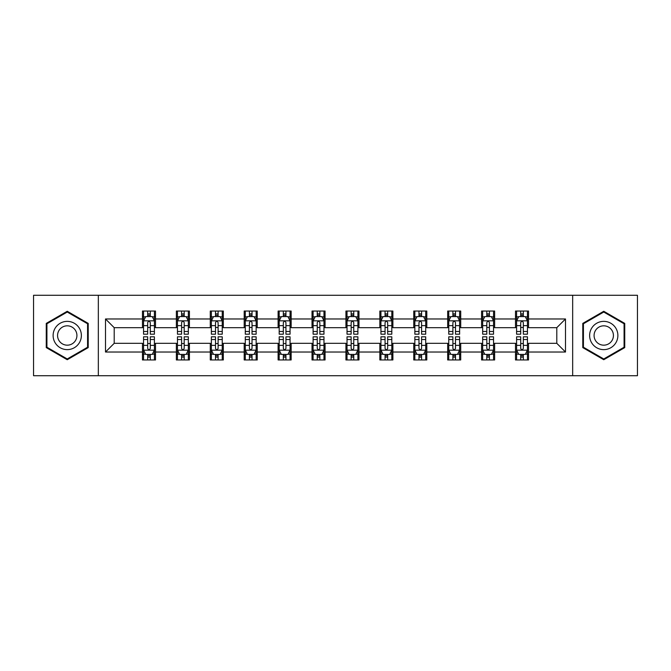 <?xml version="1.0" encoding="UTF-8"?>
<svg xmlns="http://www.w3.org/2000/svg" width="671" height="671" viewBox="0 0 671 671"><rect width="100%" height="100%" fill="white"/><g stroke="black" fill="none" stroke-linecap="round" stroke-linejoin="round"><path stroke-width="1.01" d="M572.665 375.718L637.45 375.718L637.45 295.282L572.665 295.282L572.665 375.718L98.335 375.718L98.335 295.282L33.55 295.282L33.55 375.718L98.335 375.718M572.665 295.282L98.335 295.282M528.538 318.977L528.538 311.042L515.496 311.042L515.496 318.977L494.628 318.977L494.628 311.042L481.585 311.042L481.585 318.977L460.717 318.977L460.717 311.042L447.674 311.042L447.674 318.977L426.806 318.977L426.806 311.042L413.755 311.042L413.755 318.977L392.887 318.977L392.887 311.042L379.845 311.042L379.845 318.977L358.977 318.977L358.977 311.042L345.934 311.042L345.934 318.977L325.066 318.977L325.066 311.042L312.023 311.042L312.023 318.977L291.155 318.977L291.155 311.042L278.113 311.042L278.113 318.977L257.245 318.977L257.245 311.042L244.194 311.042L244.194 318.977L223.326 318.977L223.326 311.042L210.283 311.042L210.283 318.977L189.415 318.977L189.415 311.042L176.372 311.042L176.372 318.977L155.504 318.977L155.504 311.042L142.462 311.042L142.462 318.977L105.506 318.977L105.506 352.023L114.204 343.326L142.462 343.326L142.462 359.958L155.504 359.958L155.504 343.326L176.372 343.326L176.372 359.958L189.415 359.958L189.415 343.326L210.283 343.326L210.283 359.958L223.326 359.958L223.326 343.326L244.194 343.326L244.194 359.958L257.245 359.958L257.245 343.326L278.113 343.326L278.113 359.958L291.155 359.958L291.155 343.326L312.023 343.326L312.023 359.958L325.066 359.958L325.066 343.326L345.934 343.326L345.934 359.958L358.977 359.958L358.977 343.326L379.845 343.326L379.845 359.958L392.887 359.958L392.887 343.326L413.755 343.326L413.755 359.958L426.806 359.958L426.806 343.326L447.674 343.326L447.674 359.958L460.717 359.958L460.717 343.326L481.585 343.326L481.585 359.958L494.628 359.958L494.628 343.326L515.496 343.326L515.496 359.958L528.538 359.958L528.538 343.326L556.796 343.326L556.796 327.674L528.538 327.674L528.538 318.977L565.494 318.977L565.494 352.023L528.538 352.023M515.496 352.023L494.628 352.023M481.585 352.023L460.717 352.023M447.674 352.023L426.806 352.023M413.755 352.023L392.887 352.023M379.845 352.023L358.977 352.023M345.934 352.023L325.066 352.023M312.023 352.023L291.155 352.023M278.113 352.023L257.245 352.023M244.194 352.023L223.326 352.023M210.283 352.023L189.415 352.023M176.372 352.023L155.504 352.023M142.462 352.023L105.506 352.023M515.496 318.977L515.496 327.674L494.628 327.674L494.628 318.977M481.585 318.977L481.585 327.674L460.717 327.674L460.717 318.977M447.674 318.977L447.674 327.674L426.806 327.674L426.806 318.977M413.755 318.977L413.755 327.674L392.887 327.674L392.887 318.977M379.845 318.977L379.845 327.674L358.977 327.674L358.977 318.977M345.934 318.977L345.934 327.674L325.066 327.674L325.066 318.977M312.023 318.977L312.023 327.674L291.155 327.674L291.155 318.977M278.113 318.977L278.113 327.674L257.245 327.674L257.245 318.977M244.194 318.977L244.194 327.674L223.326 327.674L223.326 318.977M210.283 318.977L210.283 327.674L189.415 327.674L189.415 318.977M176.372 318.977L176.372 327.674L155.504 327.674L155.504 318.977M142.462 318.977L142.462 327.674L114.204 327.674L105.506 318.977M114.204 327.674L114.204 343.326M565.494 352.023L556.796 343.326M556.796 327.674L565.494 318.977M142.462 316.477L143.544 316.477M147.679 316.477L150.287 316.477M154.414 316.477L155.504 316.477M142.462 327.456L143.544 327.456M147.679 327.456L150.287 327.456M154.414 327.456L155.504 327.456M142.462 343.544L143.544 343.544M147.679 343.544L150.287 343.544M154.414 343.544L155.504 343.544M142.462 354.523L143.544 354.523M147.679 354.523L150.287 354.523M154.414 354.523L155.504 354.523M176.372 343.544L177.463 343.544M181.589 343.544L184.198 343.544M188.333 343.544L189.415 343.544M176.372 354.523L177.463 354.523M181.589 354.523L184.198 354.523M188.333 354.523L189.415 354.523M176.372 316.477L177.463 316.477M181.589 316.477L184.198 316.477M188.333 316.477L189.415 316.477M176.372 327.456L177.463 327.456M181.589 327.456L184.198 327.456M188.333 327.456L189.415 327.456M210.283 343.544L211.373 343.544M215.5 343.544L218.109 343.544M222.244 343.544L223.326 343.544M210.283 354.523L211.373 354.523M215.5 354.523L218.109 354.523M222.244 354.523L223.326 354.523M210.283 316.477L211.373 316.477M215.5 316.477L218.109 316.477M222.244 316.477L223.326 316.477M210.283 327.456L211.373 327.456M215.5 327.456L218.109 327.456M222.244 327.456L223.326 327.456M244.194 343.544L245.284 343.544M249.419 343.544L252.028 343.544M256.154 343.544L257.245 343.544M244.194 354.523L245.284 354.523M249.419 354.523L252.028 354.523M256.154 354.523L257.245 354.523M244.194 316.477L245.284 316.477M249.419 316.477L252.028 316.477M256.154 316.477L257.245 316.477M244.194 327.456L245.284 327.456M249.419 327.456L252.028 327.456M256.154 327.456L257.245 327.456M278.113 343.544L279.195 343.544M283.33 343.544L285.938 343.544M290.065 343.544L291.155 343.544M278.113 354.523L279.195 354.523M283.33 354.523L285.938 354.523M290.065 354.523L291.155 354.523M278.113 316.477L279.195 316.477M283.33 316.477L285.938 316.477M290.065 316.477L291.155 316.477M278.113 327.456L279.195 327.456M283.33 327.456L285.938 327.456M290.065 327.456L291.155 327.456M312.023 343.544L313.105 343.544M317.24 343.544L319.849 343.544M323.976 343.544L325.066 343.544M312.023 354.523L313.105 354.523M317.24 354.523L319.849 354.523M323.976 354.523L325.066 354.523M312.023 316.477L313.105 316.477M317.24 316.477L319.849 316.477M323.976 316.477L325.066 316.477M312.023 327.456L313.105 327.456M317.24 327.456L319.849 327.456M323.976 327.456L325.066 327.456M345.934 343.544L347.024 343.544M351.151 343.544L353.76 343.544M357.895 343.544L358.977 343.544M345.934 354.523L347.024 354.523M351.151 354.523L353.76 354.523M357.895 354.523L358.977 354.523M345.934 316.477L347.024 316.477M351.151 316.477L353.76 316.477M357.895 316.477L358.977 316.477M345.934 327.456L347.024 327.456M351.151 327.456L353.76 327.456M357.895 327.456L358.977 327.456M379.845 343.544L380.935 343.544M385.062 343.544L387.67 343.544M391.805 343.544L392.887 343.544M379.845 354.523L380.935 354.523M385.062 354.523L387.67 354.523M391.805 354.523L392.887 354.523M379.845 316.477L380.935 316.477M385.062 316.477L387.67 316.477M391.805 316.477L392.887 316.477M379.845 327.456L380.935 327.456M385.062 327.456L387.67 327.456M391.805 327.456L392.887 327.456M413.755 343.544L414.846 343.544M418.972 343.544L421.581 343.544M425.716 343.544L426.806 343.544M413.755 354.523L414.846 354.523M418.972 354.523L421.581 354.523M425.716 354.523L426.806 354.523M413.755 316.477L414.846 316.477M418.972 316.477L421.581 316.477M425.716 316.477L426.806 316.477M413.755 327.456L414.846 327.456M418.972 327.456L421.581 327.456M425.716 327.456L426.806 327.456M447.674 343.544L448.756 343.544M452.891 343.544L455.5 343.544M459.627 343.544L460.717 343.544M447.674 354.523L448.756 354.523M452.891 354.523L455.5 354.523M459.627 354.523L460.717 354.523M447.674 316.477L448.756 316.477M452.891 316.477L455.5 316.477M459.627 316.477L460.717 316.477M447.674 327.456L448.756 327.456M452.891 327.456L455.5 327.456M459.627 327.456L460.717 327.456M481.585 343.544L482.667 343.544M486.802 343.544L489.411 343.544M493.537 343.544L494.628 343.544M481.585 354.523L482.667 354.523M486.802 354.523L489.411 354.523M493.537 354.523L494.628 354.523M481.585 316.477L482.667 316.477M486.802 316.477L489.411 316.477M493.537 316.477L494.628 316.477M481.585 327.456L482.667 327.456M486.802 327.456L489.411 327.456M493.537 327.456L494.628 327.456M515.496 343.544L516.586 343.544M520.713 343.544L523.321 343.544M527.456 343.544L528.538 343.544M515.496 354.523L516.586 354.523M520.713 354.523L523.321 354.523M527.456 354.523L528.538 354.523M515.496 316.477L516.586 316.477M520.713 316.477L523.321 316.477M527.456 316.477L528.538 316.477M515.496 327.456L516.586 327.456M520.713 327.456L523.321 327.456M527.456 327.456L528.538 327.456M67.243 359.723L88.22 347.612L88.22 323.388L67.243 311.277L46.265 323.388L46.265 347.612L67.243 359.723M624.735 323.388L603.757 311.277L582.78 323.388L582.78 347.612L603.757 359.723L624.735 347.612L624.735 323.388M150.287 313.869L147.679 313.869M154.414 331.474L150.287 331.474L150.287 334.192L154.414 334.192L154.414 320.931L152.242 316.586L145.724 316.586L143.544 320.931L143.544 334.192L147.679 334.192L147.679 331.474L143.544 331.474M143.544 320.931L143.544 311.042M154.414 320.931L154.414 311.042M147.679 316.586L147.679 311.042M150.287 311.042L150.287 316.586M150.287 331.474L150.287 322.566C149.415 320.889 148.551 320.889 147.679 322.566L147.679 331.474M147.679 357.131L150.287 357.131M143.544 339.526L147.679 339.526L147.679 336.808L143.544 336.808L143.544 350.069L145.724 354.414L152.242 354.414L154.414 350.069L154.414 336.808L150.287 336.808L150.287 339.526L154.414 339.526M154.414 350.069L154.414 359.958M143.544 350.069L143.544 359.958M150.287 354.414L150.287 359.958M147.679 359.958L147.679 354.414M147.679 339.526L147.679 348.434C148.543 350.111 149.415 350.111 150.287 348.434L150.287 339.526M79.48 342.562A14.133 14.133 0 0 0 74.313 323.263A14.133 14.133 0 0 0 55.005 328.438A14.133 14.133 0 0 0 60.18 347.737A14.133 14.133 0 0 0 79.48 342.562M75.622 340.34A9.671 9.671 0 0 0 72.082 327.121A9.671 9.671 0 0 0 58.863 330.66A9.671 9.671 0 0 0 62.411 343.879A9.671 9.671 0 0 0 75.622 340.34M46.92 347.234L46.92 323.766L67.243 312.032L87.574 323.766L87.574 347.234L67.243 358.968L46.92 347.234M603.757 321.367A14.133 14.133 0 0 0 589.624 335.5A14.133 14.133 0 0 0 603.757 349.633A14.133 14.133 0 0 0 617.882 335.5A14.133 14.133 0 0 0 603.757 321.367M603.757 325.829A9.671 9.671 0 0 0 594.078 335.5A9.671 9.671 0 0 0 603.757 345.171A9.671 9.671 0 0 0 613.428 335.5A9.671 9.671 0 0 0 603.757 325.829M624.08 347.234L603.757 358.968L583.426 347.234L583.426 323.766L603.757 312.032L624.08 323.766L624.08 347.234M184.198 313.869L181.589 313.869M188.333 331.474L184.198 331.474L184.198 334.192L188.333 334.192L188.333 320.931L186.152 316.586L179.635 316.586L177.463 320.931L177.463 334.192L181.589 334.192L181.589 331.474L177.463 331.474M177.463 320.931L177.463 311.042M188.333 320.931L188.333 311.042M181.589 316.586L181.589 311.042M184.198 311.042L184.198 316.586M184.198 331.474L184.198 322.566C183.334 320.889 182.462 320.889 181.589 322.566L181.589 331.474M218.109 313.869L215.5 313.869M222.244 331.474L218.109 331.474L218.109 334.192L222.244 334.192L222.244 320.931L220.071 316.586L213.546 316.586L211.373 320.931L211.373 334.192L215.5 334.192L215.5 331.474L211.373 331.474M211.373 320.931L211.373 311.042M222.244 320.931L222.244 311.042M215.5 316.586L215.5 311.042M218.109 311.042L218.109 316.586M218.109 331.474L218.109 322.566C217.245 320.889 216.372 320.889 215.5 322.566L215.5 331.474M181.589 357.131L184.198 357.131M177.463 339.526L181.589 339.526L181.589 336.808L177.463 336.808L177.463 350.069L179.635 354.414L186.152 354.414L188.333 350.069L188.333 336.808L184.198 336.808L184.198 339.526L188.333 339.526M188.333 350.069L188.333 359.958M177.463 350.069L177.463 359.958M184.198 354.414L184.198 359.958M181.589 359.958L181.589 354.414M181.589 339.526L181.589 348.434C182.462 350.111 183.326 350.111 184.198 348.434L184.198 339.526M215.5 357.131L218.109 357.131M211.373 339.526L215.5 339.526L215.5 336.808L211.373 336.808L211.373 350.069L213.546 354.414L220.071 354.414L222.244 350.069L222.244 336.808L218.109 336.808L218.109 339.526L222.244 339.526M222.244 350.069L222.244 359.958M211.373 350.069L211.373 359.958M218.109 354.414L218.109 359.958M215.5 359.958L215.5 354.414M215.5 339.526L215.5 348.434C216.372 350.111 217.245 350.111 218.109 348.434L218.109 339.526M252.028 313.869L249.419 313.869M256.154 331.474L252.028 331.474L252.028 334.192L256.154 334.192L256.154 320.931L253.982 316.586L247.456 316.586L245.284 320.931L245.284 334.192L249.419 334.192L249.419 331.474L245.284 331.474M245.284 320.931L245.284 311.042M256.154 320.931L256.154 311.042M249.419 316.586L249.419 311.042M252.028 311.042L252.028 316.586M252.028 331.474L252.028 322.566C251.155 320.889 250.283 320.889 249.419 322.566L249.419 331.474M285.938 313.869L283.33 313.869M290.065 331.474L285.938 331.474L285.938 334.192L290.065 334.192L290.065 320.931L287.893 316.586L281.367 316.586L279.195 320.931L279.195 334.192L283.33 334.192L283.33 331.474L279.195 331.474M279.195 320.931L279.195 311.042M290.065 320.931L290.065 311.042M283.33 316.586L283.33 311.042M285.938 311.042L285.938 316.586M285.938 331.474L285.938 322.566C285.066 320.889 284.202 320.889 283.33 322.566L283.33 331.474M319.849 313.869L317.24 313.869M323.976 331.474L319.849 331.474L319.849 334.192L323.976 334.192L323.976 320.931L321.803 316.586L315.286 316.586L313.105 320.931L313.105 334.192L317.24 334.192L317.24 331.474L313.105 331.474M313.105 320.931L313.105 311.042M323.976 320.931L323.976 311.042M317.24 316.586L317.24 311.042M319.849 311.042L319.849 316.586M319.849 331.474L319.849 322.566C318.977 320.889 318.113 320.889 317.24 322.566L317.24 331.474M249.419 357.131L252.028 357.131M245.284 339.526L249.419 339.526L249.419 336.808L245.284 336.808L245.284 350.069L247.456 354.414L253.982 354.414L256.154 350.069L256.154 336.808L252.028 336.808L252.028 339.526L256.154 339.526M256.154 350.069L256.154 359.958M245.284 350.069L245.284 359.958M252.028 354.414L252.028 359.958M249.419 359.958L249.419 354.414M249.419 339.526L249.419 348.434C250.283 350.111 251.155 350.111 252.028 348.434L252.028 339.526M283.33 357.131L285.938 357.131M279.195 339.526L283.33 339.526L283.33 336.808L279.195 336.808L279.195 350.069L281.367 354.414L287.893 354.414L290.065 350.069L290.065 336.808L285.938 336.808L285.938 339.526L290.065 339.526M290.065 350.069L290.065 359.958M279.195 350.069L279.195 359.958M285.938 354.414L285.938 359.958M283.33 359.958L283.33 354.414M283.33 339.526L283.33 348.434C284.194 350.111 285.066 350.111 285.938 348.434L285.938 339.526M317.24 357.131L319.849 357.131M313.105 339.526L317.24 339.526L317.24 336.808L313.105 336.808L313.105 350.069L315.286 354.414L321.803 354.414L323.976 350.069L323.976 336.808L319.849 336.808L319.849 339.526L323.976 339.526M323.976 350.069L323.976 359.958M313.105 350.069L313.105 359.958M319.849 354.414L319.849 359.958M317.24 359.958L317.24 354.414M317.24 339.526L317.24 348.434C318.104 350.111 318.977 350.111 319.849 348.434L319.849 339.526M351.151 357.131L353.76 357.131M347.024 339.526L351.151 339.526L351.151 336.808L347.024 336.808L347.024 350.069L349.197 354.414L355.714 354.414L357.895 350.069L357.895 336.808L353.76 336.808L353.76 339.526L357.895 339.526M357.895 350.069L357.895 359.958M347.024 350.069L347.024 359.958M353.76 354.414L353.76 359.958M351.151 359.958L351.151 354.414M351.151 339.526L351.151 348.434C352.023 350.111 352.887 350.111 353.76 348.434L353.76 339.526M385.062 357.131L387.67 357.131M380.935 339.526L385.062 339.526L385.062 336.808L380.935 336.808L380.935 350.069L383.107 354.414L389.633 354.414L391.805 350.069L391.805 336.808L387.67 336.808L387.67 339.526L391.805 339.526M391.805 350.069L391.805 359.958M380.935 350.069L380.935 359.958M387.67 354.414L387.67 359.958M385.062 359.958L385.062 354.414M385.062 339.526L385.062 348.434C385.934 350.111 386.798 350.111 387.67 348.434L387.67 339.526M418.972 357.131L421.581 357.131M414.846 339.526L418.972 339.526L418.972 336.808L414.846 336.808L414.846 350.069L417.018 354.414L423.544 354.414L425.716 350.069L425.716 336.808L421.581 336.808L421.581 339.526L425.716 339.526M425.716 350.069L425.716 359.958M414.846 350.069L414.846 359.958M421.581 354.414L421.581 359.958M418.972 359.958L418.972 354.414M418.972 339.526L418.972 348.434C419.845 350.111 420.717 350.111 421.581 348.434L421.581 339.526M452.891 357.131L455.5 357.131M448.756 339.526L452.891 339.526L452.891 336.808L448.756 336.808L448.756 350.069L450.929 354.414L457.454 354.414L459.627 350.069L459.627 336.808L455.5 336.808L455.5 339.526L459.627 339.526M459.627 350.069L459.627 359.958M448.756 350.069L448.756 359.958M455.5 354.414L455.5 359.958M452.891 359.958L452.891 354.414M452.891 339.526L452.891 348.434C453.755 350.111 454.628 350.111 455.5 348.434L455.5 339.526M486.802 357.131L489.411 357.131M482.667 339.526L486.802 339.526L486.802 336.808L482.667 336.808L482.667 350.069L484.848 354.414L491.365 354.414L493.537 350.069L493.537 336.808L489.411 336.808L489.411 339.526L493.537 339.526M493.537 350.069L493.537 359.958M482.667 350.069L482.667 359.958M489.411 354.414L489.411 359.958M486.802 359.958L486.802 354.414M486.802 339.526L486.802 348.434C487.666 350.111 488.538 350.111 489.411 348.434L489.411 339.526M520.713 357.131L523.321 357.131M516.586 339.526L520.713 339.526L520.713 336.808L516.586 336.808L516.586 350.069L518.758 354.414L525.276 354.414L527.456 350.069L527.456 336.808L523.321 336.808L523.321 339.526L527.456 339.526M527.456 350.069L527.456 359.958M516.586 350.069L516.586 359.958M523.321 354.414L523.321 359.958M520.713 359.958L520.713 354.414M520.713 339.526L520.713 348.434C521.585 350.111 522.449 350.111 523.321 348.434L523.321 339.526M353.76 313.869L351.151 313.869M357.895 331.474L353.76 331.474L353.76 334.192L357.895 334.192L357.895 320.931L355.714 316.586L349.197 316.586L347.024 320.931L347.024 334.192L351.151 334.192L351.151 331.474L347.024 331.474M347.024 320.931L347.024 311.042M357.895 320.931L357.895 311.042M351.151 316.586L351.151 311.042M353.76 311.042L353.76 316.586M353.76 331.474L353.76 322.566C352.896 320.889 352.023 320.889 351.151 322.566L351.151 331.474M387.67 313.869L385.062 313.869M391.805 331.474L387.67 331.474L387.67 334.192L391.805 334.192L391.805 320.931L389.633 316.586L383.107 316.586L380.935 320.931L380.935 334.192L385.062 334.192L385.062 331.474L380.935 331.474M380.935 320.931L380.935 311.042M391.805 320.931L391.805 311.042M385.062 316.586L385.062 311.042M387.67 311.042L387.67 316.586M387.67 331.474L387.67 322.566C386.806 320.889 385.934 320.889 385.062 322.566L385.062 331.474M421.581 313.869L418.972 313.869M425.716 331.474L421.581 331.474L421.581 334.192L425.716 334.192L425.716 320.931L423.544 316.586L417.018 316.586L414.846 320.931L414.846 334.192L418.972 334.192L418.972 331.474L414.846 331.474M414.846 320.931L414.846 311.042M425.716 320.931L425.716 311.042M418.972 316.586L418.972 311.042M421.581 311.042L421.581 316.586M421.581 331.474L421.581 322.566C420.717 320.889 419.845 320.889 418.972 322.566L418.972 331.474M455.5 313.869L452.891 313.869M459.627 331.474L455.5 331.474L455.5 334.192L459.627 334.192L459.627 320.931L457.454 316.586L450.929 316.586L448.756 320.931L448.756 334.192L452.891 334.192L452.891 331.474L448.756 331.474M448.756 320.931L448.756 311.042M459.627 320.931L459.627 311.042M452.891 316.586L452.891 311.042M455.5 311.042L455.5 316.586M455.5 331.474L455.5 322.566C454.628 320.889 453.755 320.889 452.891 322.566L452.891 331.474M489.411 313.869L486.802 313.869M493.537 331.474L489.411 331.474L489.411 334.192L493.537 334.192L493.537 320.931L491.365 316.586L484.848 316.586L482.667 320.931L482.667 334.192L486.802 334.192L486.802 331.474L482.667 331.474M482.667 320.931L482.667 311.042M493.537 320.931L493.537 311.042M486.802 316.586L486.802 311.042M489.411 311.042L489.411 316.586M489.411 331.474L489.411 322.566C488.538 320.889 487.674 320.889 486.802 322.566L486.802 331.474M523.321 313.869L520.713 313.869M527.456 331.474L523.321 331.474L523.321 334.192L527.456 334.192L527.456 320.931L525.276 316.586L518.758 316.586L516.586 320.931L516.586 334.192L520.713 334.192L520.713 331.474L516.586 331.474M516.586 320.931L516.586 311.042M527.456 320.931L527.456 311.042M520.713 316.586L520.713 311.042M523.321 311.042L523.321 316.586M523.321 331.474L523.321 322.566C522.457 320.889 521.585 320.889 520.713 322.566L520.713 331.474M154.364 320.83L143.602 320.83M143.544 316.846L145.59 316.846M152.376 316.846L154.414 316.846M147.679 325.645L143.544 325.645M154.414 325.645L150.287 325.645M150.287 315.253L147.679 315.253M143.602 350.17L154.364 350.17M154.414 354.154L152.376 354.154M145.59 354.154L143.544 354.154M150.287 345.355L154.414 345.355M143.544 345.355L147.679 345.355M147.679 355.747L150.287 355.747M188.274 320.83L177.513 320.83M177.463 316.846L179.501 316.846M186.286 316.846L188.333 316.846M181.589 325.645L177.463 325.645M188.333 325.645L184.198 325.645M184.198 315.253L181.589 315.253M222.185 320.83L211.424 320.83M211.373 316.846L213.412 316.846M220.197 316.846L222.244 316.846M215.5 325.645L211.373 325.645M222.244 325.645L218.109 325.645M218.109 315.253L215.5 315.253M177.513 350.17L188.274 350.17M188.333 354.154L186.286 354.154M179.501 354.154L177.463 354.154M184.198 345.355L188.333 345.355M177.463 345.355L181.589 345.355M181.589 355.747L184.198 355.747M211.424 350.17L222.185 350.17M222.244 354.154L220.197 354.154M213.412 354.154L211.373 354.154M218.109 345.355L222.244 345.355M211.373 345.355L215.5 345.355M215.5 355.747L218.109 355.747M256.096 320.83L245.343 320.83M245.284 316.846L247.331 316.846M254.108 316.846L256.154 316.846M249.419 325.645L245.284 325.645M256.154 325.645L252.028 325.645M252.028 315.253L249.419 315.253M290.015 320.83L279.253 320.83M279.195 316.846L281.241 316.846M288.027 316.846L290.065 316.846M283.33 325.645L279.195 325.645M290.065 325.645L285.938 325.645M285.938 315.253L283.33 315.253M323.925 320.83L313.164 320.83M313.105 316.846L315.152 316.846M321.937 316.846L323.976 316.846M317.24 325.645L313.105 325.645M323.976 325.645L319.849 325.645M319.849 315.253L317.24 315.253M245.343 350.17L256.096 350.17M256.154 354.154L254.108 354.154M247.331 354.154L245.284 354.154M252.028 345.355L256.154 345.355M245.284 345.355L249.419 345.355M249.419 355.747L252.028 355.747M279.253 350.17L290.015 350.17M290.065 354.154L288.027 354.154M281.241 354.154L279.195 354.154M285.938 345.355L290.065 345.355M279.195 345.355L283.33 345.355M283.33 355.747L285.938 355.747M313.164 350.17L323.925 350.17M323.976 354.154L321.937 354.154M315.152 354.154L313.105 354.154M319.849 345.355L323.976 345.355M313.105 345.355L317.24 345.355M317.24 355.747L319.849 355.747M347.075 350.17L357.836 350.17M357.895 354.154L355.848 354.154M349.063 354.154L347.024 354.154M353.76 345.355L357.895 345.355M347.024 345.355L351.151 345.355M351.151 355.747L353.76 355.747M380.985 350.17L391.747 350.17M391.805 354.154L389.759 354.154M382.973 354.154L380.935 354.154M387.67 345.355L391.805 345.355M380.935 345.355L385.062 345.355M385.062 355.747L387.67 355.747M414.904 350.17L425.657 350.17M425.716 354.154L423.669 354.154M416.892 354.154L414.846 354.154M421.581 345.355L425.716 345.355M414.846 345.355L418.972 345.355M418.972 355.747L421.581 355.747M448.815 350.17L459.576 350.17M459.627 354.154L457.588 354.154M450.803 354.154L448.756 354.154M455.5 345.355L459.627 345.355M448.756 345.355L452.891 345.355M452.891 355.747L455.5 355.747M482.726 350.17L493.487 350.17M493.537 354.154L491.499 354.154M484.714 354.154L482.667 354.154M489.411 345.355L493.537 345.355M482.667 345.355L486.802 345.355M486.802 355.747L489.411 355.747M516.636 350.17L527.398 350.17M527.456 354.154L525.41 354.154M518.624 354.154L516.586 354.154M523.321 345.355L527.456 345.355M516.586 345.355L520.713 345.355M520.713 355.747L523.321 355.747M357.836 320.83L347.075 320.83M347.024 316.846L349.063 316.846M355.848 316.846L357.895 316.846M351.151 325.645L347.024 325.645M357.895 325.645L353.76 325.645M353.76 315.253L351.151 315.253M391.747 320.83L380.985 320.83M380.935 316.846L382.973 316.846M389.759 316.846L391.805 316.846M385.062 325.645L380.935 325.645M391.805 325.645L387.67 325.645M387.67 315.253L385.062 315.253M425.657 320.83L414.904 320.83M414.846 316.846L416.892 316.846M423.669 316.846L425.716 316.846M418.972 325.645L414.846 325.645M425.716 325.645L421.581 325.645M421.581 315.253L418.972 315.253M459.576 320.83L448.815 320.83M448.756 316.846L450.803 316.846M457.588 316.846L459.627 316.846M452.891 325.645L448.756 325.645M459.627 325.645L455.5 325.645M455.5 315.253L452.891 315.253M493.487 320.83L482.726 320.83M482.667 316.846L484.714 316.846M491.499 316.846L493.537 316.846M486.802 325.645L482.667 325.645M493.537 325.645L489.411 325.645M489.411 315.253L486.802 315.253M527.398 320.83L516.636 320.83M516.586 316.846L518.624 316.846M525.41 316.846L527.456 316.846M520.713 325.645L516.586 325.645M527.456 325.645L523.321 325.645M523.321 315.253L520.713 315.253"/></g></svg>
